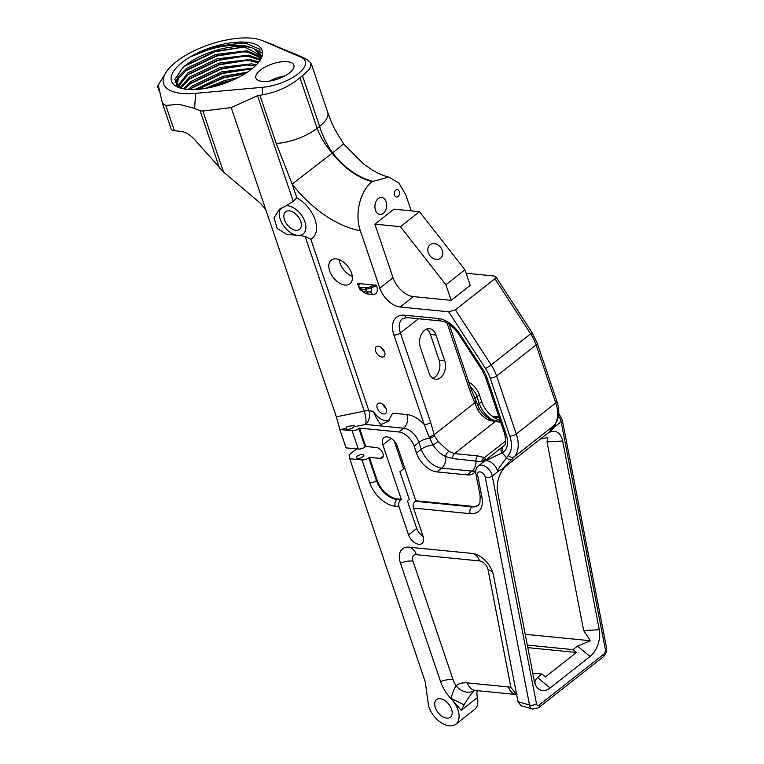 <?xml version="1.0" encoding="UTF-8"?>
<svg xmlns="http://www.w3.org/2000/svg" width="764" height="764" viewBox="0 0 764 764"><rect width="100%" height="100%" fill="white"/><g stroke="black" fill="none" stroke-linecap="round" stroke-linejoin="round"><path stroke-width="1.15" d="M446.73 718.131A11.193 6.8 -128.2 0 0 450.368 717.215A11.193 6.8 -128.2 0 0 450.407 706.662A11.193 6.8 -128.2 0 0 440.159 698.707A11.193 6.8 -128.2 0 0 436.521 699.623A11.193 6.8 -128.2 0 0 436.483 710.186A11.193 6.8 -128.2 0 0 446.73 718.131M554.349 425.176L555.313 424.622L554.225 427.229L551.551 430.247C549.65 431.259 549.822 430.428 552.047 427.773L553.938 425.567L514.468 456.633L502.139 469.134L499.159 470.567L497.307 470.28L508.232 455.459A29.28 17.782 -128.2 0 0 509.769 436.024L490.144 378.027A29.28 17.782 -128.2 0 0 485.455 368.477L448.669 311.808L400.212 307.013A20.055 12.176 51.8 0 1 379.803 288.171L360.388 230.814A94.669 57.481 51.8 0 1 292.173 184.124L296.814 197.838A26.091 15.843 51.8 0 1 315.035 219.64A26.091 15.843 51.8 0 1 310.824 239.227L368.897 410.803L373.319 411.242A14.038 8.528 -128.2 0 0 385.877 420.697A14.038 8.528 -128.2 0 0 389.516 420.124M373.319 411.242C376.089 417.803 378.648 422.234 380.978 424.555L388.055 421.422L392.686 413.162L406.954 414.565A25.069 15.223 51.8 0 1 424.201 424.469A4.813 1.929 -18.7 0 0 430.686 422.444L434.544 435.91L437.887 441.334L448.802 451.419L454.523 453.615L495.177 421.613L488.74 419.99C484.214 417.956 480.575 414.604 477.815 409.905L474.75 402.781L434.124 434.754A4.813 1.834 -17.3 0 1 428.986 436.626L424.201 424.469L393.918 334.995A24.868 15.099 51.8 0 1 404.614 315.188L438.393 318.531A24.868 15.099 51.8 0 1 459.718 333.792L482.972 369.604A24.868 15.099 51.8 0 1 486.954 377.712L506.14 434.401A24.868 15.099 51.8 0 1 503.552 452.135L483.813 461.637L502.282 447.026A4.813 3.83 -128.5 0 1 502.282 447.026L503.552 446.014M281.162 208.028A17.047 10.352 -128.2 0 0 282.069 223.403A17.047 10.352 -128.2 0 0 296.365 235.178A17.047 10.352 -128.2 0 0 297.597 235.369A17.047 10.352 -128.2 0 0 299.431 235.379A17.047 10.352 -128.2 0 0 304.511 220.653A17.047 10.352 -128.2 0 0 287.579 205.774A17.047 10.352 -128.2 0 0 286.395 205.726L293.252 201.314L257.497 95.701L231.205 107.581L202.871 111.038L200.092 110.675L194.629 108.44L195.565 93.332A56.164 22.481 -18.7 0 1 181.756 93.399A56.164 22.481 -18.7 0 1 165.826 72.695L157.546 86.208L158.31 85.463L162.465 103.341L171.155 129.049A10.027 4.011 -18.7 0 0 174.393 130.759L180.6 131.37A20.055 12.176 51.8 0 1 195.011 139.974L223.518 172.034L260.495 203.31L265.719 209.527L336.351 416.819L364.266 411.137L305.132 236.41L299.689 235.474M296.814 197.838L293.252 201.314M310.824 239.227L305.132 236.41M512.577 458.839A4.813 3.801 -139.4 0 1 506.341 457.665A20.055 12.176 51.8 0 0 502.263 453.167A4.813 3.83 -128.5 0 1 502.263 447.036L483.822 461.628A10.027 6.093 -128.2 0 0 483.813 461.637L483.841 461.618M311.091 63.192L327.68 112.184C331.719 123.482 332.55 124.608 334.756 129.355L343.638 143.938L332.598 152.838C326.696 144.32 322.36 135.486 319.61 126.347L302.496 75.76L309.726 69.037L311.091 63.192L307.176 59.544L297.836 55.142L262.463 40.673A56.164 22.481 -18.7 0 0 261.527 40.301A56.164 22.481 -18.7 0 0 251.891 38.2A56.164 22.481 -18.7 0 0 165.826 72.695M162.465 103.341L165.817 105.432L179.101 104.305L194.629 108.44M262.367 81.395A20.055 8.032 -18.7 0 0 284.027 76.371A20.055 8.032 -18.7 0 0 293.892 65.112A20.055 8.032 -18.7 0 0 287.417 61.683A20.055 8.032 -18.7 0 0 265.748 66.707A20.055 8.032 -18.7 0 0 255.892 77.966A20.055 8.032 -18.7 0 0 262.367 81.395M398.015 196.539A3.734 2.559 95.6 0 0 399.467 192.471A3.734 2.559 95.6 0 0 397.29 189.587A3.734 2.559 95.6 0 0 395.828 190.064A3.734 2.559 95.6 0 0 394.377 194.123A3.734 2.559 95.6 0 0 396.554 197.007A3.734 2.559 95.6 0 0 398.015 196.539M386.126 201.792A8.547 5.864 95.6 0 0 381.637 197.494A8.547 5.864 95.6 0 0 376.05 201.457A8.547 5.864 95.6 0 0 375.458 210.195A8.547 5.864 95.6 0 0 379.947 214.493A8.547 5.864 95.6 0 0 385.533 210.53A8.547 5.864 95.6 0 0 386.126 201.792M378.276 346.178A6.255 3.801 51.8 0 1 384.015 350.619A6.255 3.801 51.8 0 1 383.986 356.521A6.255 3.801 51.8 0 1 381.962 357.036A6.255 3.801 51.8 0 1 376.222 352.586A6.255 3.801 51.8 0 1 376.251 346.684A6.255 3.801 51.8 0 1 378.276 346.178M336.16 258.881A15.079 9.158 51.8 0 1 349.979 269.596A15.079 9.158 51.8 0 1 349.922 283.826A15.079 9.158 51.8 0 1 345.022 285.067A15.079 9.158 51.8 0 1 331.213 274.352A15.079 9.158 51.8 0 1 331.261 260.123A15.079 9.158 51.8 0 1 336.16 258.881M440.551 258.261A8.547 6.79 52.2 0 0 440.637 247.355A8.547 6.79 52.2 0 0 430.056 244.776A8.547 6.79 52.2 0 0 430.027 244.805A8.547 6.79 52.2 0 0 429.941 255.711A8.547 6.79 52.2 0 0 440.522 258.289A8.547 6.79 52.2 0 0 440.551 258.261M353.999 426.799L354.2 425.567L346.99 426.407L346.149 428.394L340.477 429.54L352.108 430.695A5.014 2.006 -18.7 0 0 358.87 428.585L359.491 428.098L398.837 431.985L403.64 428.203L365.584 424.44A10.027 2.769 78.5 0 0 364.266 411.137A10.027 4.011 -18.7 0 1 368.897 410.803A10.027 6.886 -84.4 0 1 365.584 424.44L353.999 426.799A4.269 1.709 161.3 0 1 353.321 427.458A4.269 1.709 161.3 0 1 349.062 429.196A4.269 1.709 161.3 0 1 346.178 428.528A4.269 1.709 161.3 0 1 346.149 428.394M357.676 458.333A3.935 1.576 -18.7 0 0 361.916 457.349A3.935 1.576 -18.7 0 0 363.855 455.143A3.935 1.576 -18.7 0 0 362.585 454.475A3.935 1.576 -18.7 0 0 358.335 455.459A3.935 1.576 -18.7 0 0 356.406 457.665A3.935 1.576 -18.7 0 0 357.676 458.333M295.878 230.289A11.193 6.8 -128.2 0 0 299.517 229.362A11.193 6.8 -128.2 0 0 299.555 218.81A11.193 6.8 -128.2 0 0 289.308 210.854A11.193 6.8 -128.2 0 0 285.669 211.781A11.193 6.8 -128.2 0 0 285.631 222.334A11.193 6.8 -128.2 0 0 295.878 230.289M246.705 42.278A47.855 19.157 161.3 0 1 260.285 59.926A47.855 19.157 161.3 0 1 186.941 89.312A47.855 19.157 161.3 0 1 178.728 87.526A47.855 19.157 161.3 0 1 186.559 59.21A47.855 19.157 161.3 0 1 246.705 42.278M260.152 60.012L260.161 54.578L253.734 48.485L245.827 45.907C229.085 43.825 211.122 47.282 191.936 56.259L216.231 46.614L240.526 43.118L246.409 43.472L259.951 49.297L259.808 60.652M253.734 48.485A44.646 17.878 -18.7 0 0 245.645 46.642A44.646 17.878 -18.7 0 0 182.749 67.671L185.471 65.456L214.837 51.427L240.335 47.464L246.037 47.798L261.565 55.973M180.247 88.041L174.755 79.599L182.749 67.671M422.989 536.07L422.75 536.252A10.027 6.093 51.8 0 1 416.724 528.459L407.46 501.089L409.361 499.589L399.935 471.732L403.64 468.819L394.243 441.048M359.491 428.098L365.717 446.482L376.547 447.551A6.255 3.801 51.8 0 1 382.277 452.001A6.255 3.801 51.8 0 1 382.258 457.903A6.255 3.801 51.8 0 1 380.224 458.419L369.394 457.34L377.101 480.117A20.055 12.176 -128.2 0 0 397.509 498.959L401.281 499.331L400.661 499.828A5.014 3.438 95.6 0 0 398.999 506.647L408.559 534.886A10.027 6.093 -128.2 0 0 418.767 544.302A10.027 6.093 -128.2 0 0 422.024 543.481A10.027 6.093 -128.2 0 0 423.075 536.318L413.515 508.079A5.014 3.438 -84.4 0 1 415.177 501.26L415.807 500.773L472.467 506.37A20.055 12.176 -128.2 0 0 478.617 504.994M379.918 403.077A6.255 3.801 51.8 0 1 385.648 407.527A6.255 3.801 51.8 0 1 385.629 413.429A6.255 3.801 51.8 0 1 383.595 413.945A6.255 3.801 51.8 0 1 377.865 409.494A6.255 3.801 51.8 0 1 377.884 403.593A6.255 3.801 51.8 0 1 379.918 403.077M256.417 64.787L251.471 63.851L220.271 67.48L190.904 81.509L183.36 88.805M184.707 89.035L191.363 82.865L220.729 68.836L246.228 64.873L255.415 65.79M258.92 61.894L249.99 59.496L218.79 63.125L189.434 77.154L179.846 87.85M180.801 88.204L189.892 78.511L219.258 64.482L244.757 60.518L250.449 60.862L258.251 62.743M260.323 59.363L248.52 55.151L217.32 58.771L187.963 72.809L177.515 86.332M178.146 86.819L188.422 74.165L217.778 60.127L243.277 56.164L248.978 56.507L260.075 60.175M260.572 56.861L247.049 50.796L215.849 54.416L186.483 68.454L178.184 76.82L176.188 84.947M176.455 85.281L178.69 78.109L186.951 69.81L216.308 55.772L241.806 51.818L247.507 52.153L260.562 57.615M260.161 54.569L261.021 58.035M238.339 77.479L224.683 80.535L205.038 88.452M210.215 87.478L225.151 81.891L233.574 79.781M247.316 72.227L223.212 76.18L194.801 89.512M197.427 89.369L223.671 77.536L245.072 73.678M252.741 68.187L221.741 71.826L192.375 85.864L188.183 89.417M190.007 89.522L192.843 87.22L222.2 73.182L247.698 69.228L251.28 69.362M359.061 284.953A5.014 2.006 -18.7 0 0 357.896 284.628L357.485 283.406A5.014 2.006 161.3 0 1 359.099 284.265A5.014 2.006 161.3 0 1 358.87 285.316A5.014 2.006 -18.7 0 0 358.631 286.376A5.014 2.006 -18.7 0 0 360.245 287.226L365.574 287.751A5.014 2.006 -18.7 0 0 370.97 286.51A5.014 2.006 161.3 0 1 376.356 285.268L376.767 286.49A5.014 2.006 -18.7 0 0 371.38 287.732A5.348 3.247 51.8 0 1 369.919 291.963L369.919 291.963A5.014 3.438 95.6 0 1 372.46 294.474L368.105 294.044A10.027 6.093 51.8 0 1 362.298 291.16M357.485 283.406L376.356 285.268M211.523 87.191L232.743 80.144M191.936 56.259L213.662 47.378L240.727 43.118M184.172 66.468L215.133 51.732L241.348 47.473M255.52 49.373L261.555 52.811M175.004 82.684L176.675 79.695M185.652 70.823L216.604 56.087L242.818 51.828M256.99 53.728L260.333 55.209M177.028 85.893L178.146 84.05M187.123 75.178L218.074 60.432L244.289 56.183M258.471 58.083L260.428 58.857M188.593 79.532L219.554 64.787L245.76 60.537M190.064 83.878L221.025 69.142L247.24 64.892M191.544 88.232L222.496 73.497L248.711 69.237M197.771 89.34L223.967 77.842L244.814 73.841M386.049 408.348A6.255 3.801 51.8 0 1 382.917 404.366M502.139 469.134L506.857 465.419A20.055 12.167 106.2 0 0 497.622 492.169L534.284 680.905A20.055 12.167 106.2 0 0 536.653 686.855A20.055 12.167 106.2 0 0 550.09 687.944L590.066 656.477A20.055 12.167 106.2 0 0 599.301 629.727L562.638 441A20.055 12.167 106.2 0 0 549.984 432.071A20.055 12.167 106.2 0 0 546.833 433.962L551.551 430.247M401.281 499.331L382.85 444.877A10.027 6.093 51.8 0 1 383.91 437.715A10.027 6.093 51.8 0 1 391.168 438.402A10.027 6.093 51.8 0 1 397.366 446.31L415.807 500.773M369.394 457.34L368.764 457.837L376.471 480.613A20.055 12.176 -128.2 0 0 396.888 499.455L397.509 498.959M398.999 506.647L395.227 506.274A25.069 15.223 51.8 0 1 369.719 482.714L362.002 459.938L349.721 458.725L425.3 682.004L428.461 705.439A20.055 12.176 -128.2 0 0 440.637 722.343A20.055 12.176 -128.2 0 0 455.85 724.186A20.055 12.176 -128.2 0 0 451.209 698.774A20.055 12.176 -128.2 0 0 450.999 698.554A30.082 18.269 -128.2 0 1 440.541 681.603L400.451 563.154A20.055 12.176 -128.2 0 1 409.074 547.186L472.257 553.432A20.055 12.176 -128.2 0 1 473.47 553.604A20.055 12.176 -128.2 0 1 493.468 575.282L518.04 701.696L521.029 705.726L532.489 709.049A8.585 5.205 -73.8 0 1 529.519 705.019L485.293 477.357A5.014 3.046 -128.2 0 0 485.092 476.612A5.014 3.046 -128.2 0 0 480.308 471.942A5.014 3.046 -128.2 0 0 477.634 475.141L481.969 497.469A25.069 15.223 51.8 0 1 470.185 513.685L413.515 508.079M474.673 690.131C471.073 693.913 467.53 698.84 464.025 704.914L461.208 710.348L477.395 697.599A20.055 12.176 51.8 0 1 474.587 709.441L455.85 724.186M461.208 710.348L451.113 698.449C452.45 692.986 454.112 688.727 456.079 685.671A35.058 21.287 51.8 0 1 467.329 682.882L508.394 686.951A30.006 18.221 51.8 0 1 510.906 687.352L516.693 694.81M362.002 459.938A5.014 2.006 -18.7 0 0 368.764 457.837M356.645 448.907L349.043 454.886L349.721 458.725M365.717 446.482L365.087 446.969A5.014 2.006 161.3 0 1 358.326 449.079L352.108 430.695M340.477 429.54L339.818 429.473L346.044 447.866L358.326 449.079M339.818 429.473L336.351 416.819M352.271 276.301A15.079 9.158 51.8 0 1 339.13 259.617M302.496 75.76L299.985 77.737L317.108 128.314C320.431 137.004 325.464 145.284 332.197 153.153A58.57 35.564 -128.2 0 0 372.278 181.584L388.819 177.038L398.923 183.016L405.875 195.021L411.242 210.874M466.116 273.235L494.155 276.005L495.817 276.73L531.973 332.426A4.813 0.573 147 0 1 530.655 333.82L494.9 278.745L455.43 309.812L491.176 364.886L530.655 333.82A34.093 20.704 -128.2 0 1 536.108 344.936L496.638 376.012L516.263 434L555.734 402.934L536.108 344.936A4.813 1.929 161.3 0 0 537.188 343.055L556.813 401.043A4.813 1.929 161.3 0 1 555.734 402.934A34.093 20.704 -128.2 0 1 553.938 425.567A4.813 3.801 -139.4 0 0 554.368 425.156L552.467 427.372A4.813 3.801 -139.4 0 1 552.047 427.773M468.762 382.162A15.041 9.13 51.8 0 1 479.362 394.787L481.712 401.721A20.055 12.176 -128.2 0 0 500.057 420.2M467.205 474.893L472.018 471.111A20.055 12.176 51.8 0 0 475.714 470.853A20.055 12.176 51.8 0 1 473.718 473.241A20.055 12.176 51.8 0 1 467.205 474.893L436.893 471.894A20.055 12.176 51.8 0 1 416.485 453.052L414.145 446.119A15.041 9.13 -128.2 0 0 398.837 431.985M265.719 209.527L231.205 107.581M296.365 235.178L287.025 234.51L277.112 228.465L274.028 217.778L279.452 209.212L286.395 205.726M261.527 40.301L274.773 45.353M262.463 40.673L300.978 57.185A32.088 12.845 161.3 0 1 298.122 73.841A32.088 12.845 161.3 0 1 262.749 87.277L195.565 93.332M483.698 462L452.622 458.534A4.813 3.304 -84.4 0 1 454.523 453.615L477.863 455.917L484.538 457.598L485.512 458.648L484.682 460.95A4.813 4.412 49.7 0 0 484.491 461.103L484.51 461.084M397.576 446.94A8.184 4.966 51.8 0 1 397.032 445.431M527.819 647.643L576.467 652.456L573.038 649.629L527.332 645.102M403.64 468.819L405.035 468.953M422.473 534.542L420.429 534.342M532.775 673.16L541.982 674.068L545.41 676.904L576.467 652.456M444.667 360.665L435.996 335.043A12.52 8.585 95.6 0 0 429.416 328.74A12.52 8.585 95.6 0 0 421.241 334.546A12.52 8.585 95.6 0 0 420.362 347.343L429.043 372.966A12.52 8.585 95.6 0 0 435.623 379.269A12.52 8.585 95.6 0 0 443.798 373.472A12.52 8.585 95.6 0 0 444.667 360.665L439.099 360.121A12.52 8.585 -84.4 0 1 432.901 378.314M439.099 360.121L430.418 334.489L435.996 335.043M426.56 329.141A12.52 8.585 -84.4 0 1 430.418 334.489M477.395 697.599A20.055 12.176 51.8 0 1 477.271 690.646M599.301 629.727L583.677 630.596L590.41 640.738L525.231 634.292M573.038 649.629L577.498 646.115L590.066 656.477M590.41 640.738L577.498 646.115M583.677 630.596L547.014 441.869L562.638 441M540.463 438.975L547.74 437.619L547.014 441.869M550.09 687.944L537.522 677.582C535.039 680.055 534.342 682.204 535.402 684.028M537.522 677.582L541.982 674.068M384.416 351.45A6.255 3.801 51.8 0 1 381.284 347.467M546.833 433.962L506.857 465.419M445.909 284.752L400.451 226.669L419.484 211.685L393.918 209.155L374.885 224.138L393.03 277.762A20.055 12.176 -128.2 0 0 413.439 296.604L451.19 300.338L445.909 284.752L464.942 269.778L419.484 211.685M448.669 311.808L455.43 309.812M494.9 278.745L495.817 276.73M464.942 269.778L470.223 285.354L451.19 300.338M400.451 226.669L374.885 224.138M372.278 181.584C360.073 190.694 354.401 214.216 360.388 230.814M269.606 81.089A20.055 8.032 161.3 0 1 284.886 75.913M159.523 92.052L157.546 86.208M257.497 95.701L262.272 94.889C276.893 92.243 289.47 86.523 299.985 77.737M452.622 458.534L445.517 456.519C440.666 454.179 436.511 450.349 433.064 445.02L428.986 436.626M332.197 153.153L292.173 184.124L276.253 143.517L259.875 95.118M482.896 462.363A10.027 7.707 -151.6 0 0 482.896 462.029A4.813 4.594 -46.7 0 1 485.512 458.648M481.664 461.59A4.813 4.173 -59.3 0 1 484.538 457.598L505.73 440.923M477.863 455.917A4.813 3.304 -84.4 0 0 475.972 460.845A10.027 6.886 -84.4 0 1 472.018 471.111L441.707 468.112A10.027 6.886 -84.4 0 0 445.517 456.519A4.813 2.55 -58.5 0 1 448.802 451.419M416.485 453.052L421.298 449.261A10.027 4.011 -18.7 0 1 433.064 445.02A4.813 0.754 -37.7 0 0 437.887 441.334M488.74 419.99A4.813 2.034 -66.8 0 1 490.593 419.283L490.593 419.283C487.394 417.182 485.837 418.089 479.334 408.826L471.235 389.487L449.156 324.242M477.815 409.905L479.334 408.826M475.791 400.785A4.813 2.015 -20.1 0 1 474.75 402.781L470.166 391.378A4.813 1.929 -18.7 0 0 471.235 389.487M516.206 694.39L510.906 687.352L488.034 569.658A8.022 4.87 -128.2 0 0 479.553 560.919L416.37 554.674A8.022 4.87 -128.2 0 0 412.923 561.062L453.004 679.502A18.049 10.963 -128.2 0 0 456.079 685.671A15.003 11.918 -127.5 0 0 474.253 690.436M464.025 704.914A15.003 0.726 -154.7 0 0 451.113 698.449A15.041 1.843 -43.6 0 1 450.999 698.554M497.307 470.28A10.027 6.093 -128.2 0 0 487.079 460.807A10.027 6.093 -128.2 0 0 483.822 461.628L478.388 465.906A10.027 6.093 51.8 0 1 481.645 465.085A10.027 6.093 51.8 0 1 491.854 474.501A10.027 6.093 51.8 0 1 492.255 476.01L536.481 703.663A3.572 2.168 106.2 0 0 539.298 704.924A5.014 3.046 51.8 0 1 538.563 707.75L602.987 657.05C605.852 654.481 607.008 651.253 606.454 647.394L562.228 419.732A5.014 2.579 -11 0 1 561.129 421.795A10.027 6.093 -128.2 0 0 558.427 416.036M539.298 704.924L603.713 654.223A5.014 3.046 51.8 0 1 602.987 657.05M499.159 470.567L492.255 476.01A5.014 2.579 169 0 1 485.293 477.357M508.394 686.951A15.003 10.295 -84.4 0 0 516.283 694.505L475.218 690.446A15.003 10.295 -84.4 0 1 467.329 682.882M408.559 534.886L416.724 528.459M603.713 654.223A3.572 2.168 106.2 0 0 605.365 649.457L561.129 421.795L554.225 427.229M360.245 287.226L361.343 289.078L365.698 289.508L365.574 287.751M370.97 286.51L371.38 287.732A5.014 2.006 -18.7 0 1 365.985 288.973M376.767 286.49A10.027 6.093 51.8 0 1 372.46 294.474M360.656 288.448A5.014 2.006 161.3 0 1 359.042 287.589L358.631 286.376A10.027 6.093 51.8 0 1 357.896 284.628M406.954 414.565A10.027 6.886 -84.4 0 1 403.64 428.203A15.041 9.13 -128.2 0 1 418.949 442.337L414.145 446.119M395.227 506.274A5.014 3.438 95.6 0 1 396.888 499.455L400.661 499.828M415.177 501.26L471.846 506.866A20.055 12.176 -128.2 0 0 478.359 505.214L479.935 502.932L480.174 495.96A5.014 2.579 -11 0 0 481.969 497.469M470.185 513.685A5.014 3.438 95.6 0 1 471.846 506.866L472.467 506.37M391.12 438.374L382.85 444.877M377.101 480.117L376.471 480.613A5.014 2.006 161.3 0 1 369.719 482.714M383.232 456.051L380.224 458.419M358.87 428.585L365.087 446.969M499.169 417.583L493.315 417.01M479.362 394.787L476.956 396.678L479.305 403.612A20.055 12.176 -128.2 0 0 492.847 420.114M481.712 401.721L479.305 403.612A10.027 4.011 -18.7 0 0 477.586 405.35M436.893 471.894L441.707 468.112A20.055 12.176 51.8 0 1 421.298 449.261L418.949 442.337A10.027 4.011 -18.7 0 1 429.559 438.183A4.813 1.776 -22.5 0 0 434.544 435.91M219.526 168.09L200.092 110.675M174.393 130.759L165.817 105.432M223.518 172.034L202.871 111.038M327.68 112.184A36.109 14.459 161.3 0 1 319.61 126.347L317.108 128.314A36.109 14.459 -18.7 0 1 276.253 143.517M500.716 422.167L495.177 421.613A4.813 3.304 -84.4 0 1 497.068 421.002L490.593 419.283M383.184 404.939L383.662 404.987M470.347 386.861A15.041 9.13 51.8 0 1 476.956 396.678A10.027 4.011 -18.7 0 0 475.017 398.779M404.614 315.188A4.813 3.304 95.6 0 0 407.145 317.614L402.523 318.655A20.055 12.176 -128.2 0 0 400.403 332.98L418.5 318.741M393.918 334.995A4.813 1.929 -18.7 0 0 400.403 332.98L430.686 422.444M470.166 391.378L447.007 322.962M400.212 307.013L413.439 296.604M393.03 277.762L379.803 288.171M509.769 436.024A4.813 1.929 161.3 0 0 516.263 434A34.093 20.704 51.8 0 1 514.468 456.633A4.813 3.801 -139.4 0 1 508.232 455.459M485.455 368.477A4.813 0.573 147 0 0 491.176 364.886A34.093 20.704 51.8 0 1 496.638 376.012A4.813 1.929 161.3 0 1 490.144 378.027M372.679 181.269A58.57 35.564 51.8 0 1 332.598 152.838M307.176 59.544L300.978 57.185M262.272 94.889L262.749 87.277M438.393 318.531A4.813 3.304 95.6 0 0 440.923 320.956L407.145 317.614M459.718 333.792A4.813 0.573 147 0 1 458.686 334.04C453.062 326.18 447.141 321.816 440.923 320.956M482.972 369.604A4.813 0.573 147 0 1 481.941 369.862L458.686 334.04M486.954 377.712A4.813 1.929 161.3 0 1 485.398 376.891L481.941 369.862M506.14 434.401A4.813 1.929 161.3 0 1 504.584 433.58L485.398 376.891M503.552 452.135A4.813 3.83 -128.5 0 1 503.562 446.004A4.813 3.83 -128.5 0 1 503.581 445.995C505.787 445.383 506.121 441.239 504.584 433.58M475.179 403.936A4.813 1.633 -20.2 0 0 476.306 402.198M518.04 701.696L529.519 705.019A5.014 2.579 169 0 0 536.481 703.663M488.034 569.658A15.041 7.726 169 0 1 492.818 572.714M479.553 560.919A15.041 10.324 95.6 0 0 472.257 553.432M416.37 554.674A15.041 10.324 95.6 0 0 409.074 547.186M412.923 561.062A15.041 6.026 -18.7 0 0 400.451 563.154M453.004 679.502A15.041 6.026 -18.7 0 0 440.541 681.603M480.174 495.96L475.838 473.632A5.014 2.579 -11 0 0 477.634 475.141M605.365 649.457A5.014 2.579 -11 0 0 606.454 647.394M366.462 291.848A5.014 3.438 -84.4 0 1 368.105 294.044M361.343 289.078A5.014 3.438 95.6 0 0 363.979 291.609L369.814 291.953M365.698 289.508A5.014 3.438 95.6 0 0 368.334 292.039M502.263 447.036L503.562 446.004M500.439 421.336L497.068 421.002M531.973 332.426L537.188 343.055M556.813 401.043C560.069 410.688 559.248 418.729 554.368 425.156M551.598 428.317L552.467 427.372M388.819 177.038C384.177 176.083 378.6 173.705 372.087 169.885L363.492 163.954L343.638 143.938M516.894 695.813L516.034 694.161L516.98 694.619M475.218 690.446L474.578 690.198M478.388 465.906C476.297 467.387 475.447 469.965 475.838 473.632M532.489 709.049L538.563 707.75M558.713 413.372L562.228 419.732M498.882 416.724L492.006 416.046M359.042 287.589C359.491 289.575 361.133 290.912 363.979 291.609"/></g></svg>
